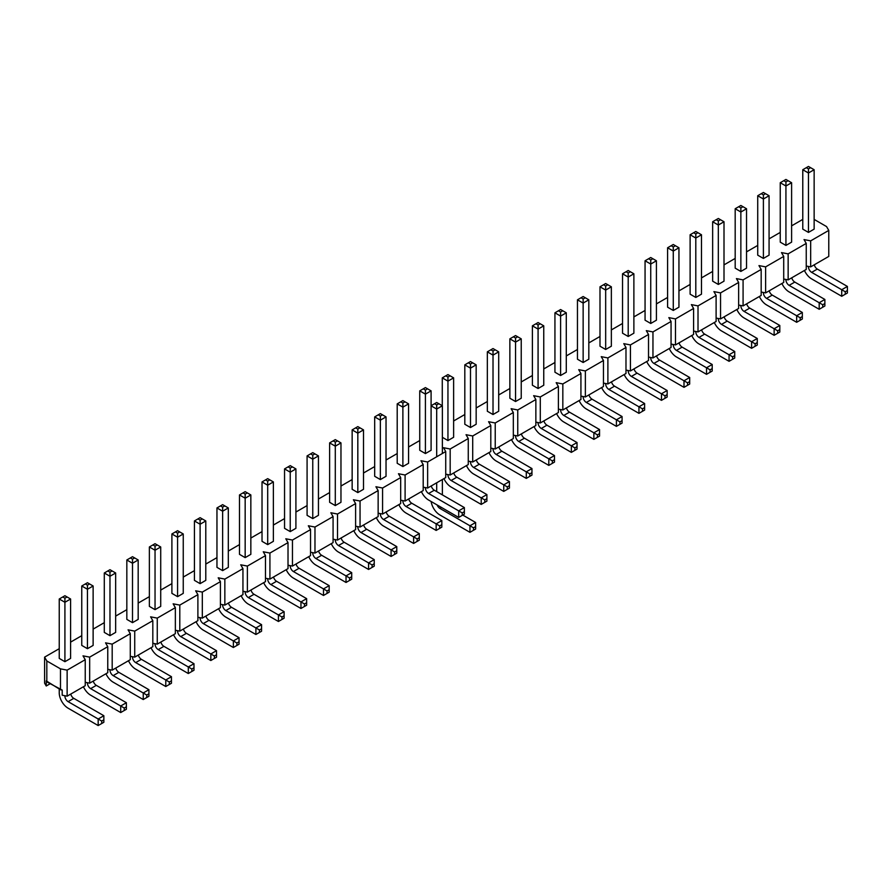 <?xml version="1.0" encoding="UTF-8"?>
<svg xmlns="http://www.w3.org/2000/svg" width="892" height="892" viewBox="0 0 892 892"><rect width="100%" height="100%" fill="white"/><g stroke="black" fill="none" stroke-linecap="round" stroke-linejoin="round"><path stroke-width="1.34" d="M845.27 291.773L845.27 294.226L847.4 293L847.4 290.536L845.27 291.773L811.653 272.361A4.516 2.609 60 0 1 808.453 266.831L808.453 266.452M814.14 229.132L808.453 232.411L814.14 229.132L814.14 169.725L808.453 166.447L802.778 169.725L802.778 229.132L808.453 232.411L808.453 173.003L802.778 169.725M804.439 270.477A12.544 7.247 -120 0 0 811.653 278.917L841.725 296.278L841.725 289.722L847.4 286.443L817.328 269.083A4.516 2.609 60 0 1 814.296 264.79M814.14 169.725L808.453 173.003L808.453 168.9L810.583 167.674M806.323 167.674L808.453 168.9M841.725 296.278L845.27 294.226M847.4 290.536L847.4 286.443M822.736 304.774L822.736 307.238L824.866 306.001L824.866 303.548L822.736 304.774L789.119 285.362A4.516 2.609 60 0 1 785.93 279.832L785.93 279.464M791.605 242.145L785.93 245.423L791.605 242.145L791.605 182.726L785.93 179.448L780.244 182.726L780.244 242.145L785.93 245.423L785.93 186.004L780.244 182.726M781.905 283.489A12.544 7.247 -120 0 0 789.119 291.918L819.191 309.279L819.191 302.723L824.866 299.456L794.794 282.084A4.516 2.609 60 0 1 791.762 277.802M791.605 182.726L785.93 186.004L785.93 181.912L788.06 180.686M783.8 180.686L785.93 181.912M819.191 309.279L822.736 307.238M824.866 303.548L824.866 299.456M800.213 317.786L800.213 320.239L802.332 319.013L802.332 316.56L800.213 317.786L766.585 298.374A4.516 2.609 60 0 1 763.396 292.844L763.396 292.464M769.071 255.145L763.396 258.424L769.071 255.145L769.071 195.738L763.396 192.46L757.721 195.738L757.721 255.145L763.396 258.424L763.396 199.016L757.721 195.738M759.382 296.49A12.544 7.247 -120 0 0 766.585 304.93L796.656 322.291L796.656 315.735L802.332 312.456L772.26 295.096A4.516 2.609 60 0 1 769.227 290.803M769.071 195.738L763.396 199.016L763.396 194.924L765.526 193.687M761.266 193.687L763.396 194.924M796.656 322.291L800.213 320.239M802.332 316.56L802.332 312.456M777.679 330.798L777.679 333.251L779.809 332.025L779.809 329.561L777.679 330.798L744.051 311.386A4.516 2.609 60 0 1 740.862 305.856L740.862 305.477M746.537 268.157L740.862 271.436L746.537 268.157L746.537 208.75L740.862 205.472L735.186 208.75L735.186 268.157L740.862 271.436L740.862 212.028L735.186 208.75M736.848 309.502A12.544 7.247 -120 0 0 744.051 317.942L774.133 335.303L774.133 328.747L779.809 325.468L749.737 308.108A4.516 2.609 60 0 1 746.693 303.815M746.537 208.75L740.862 212.028L740.862 207.925L742.991 206.699M738.732 206.699L740.862 207.925M774.133 335.303L777.679 333.251M779.809 329.561L779.809 325.468M755.145 343.799L755.145 346.263L757.275 345.026L757.275 342.573L755.145 343.799L721.528 324.387A4.516 2.609 60 0 1 718.328 318.857L718.328 318.489M724.003 281.17L718.328 284.448L724.003 281.17L724.003 221.751L718.328 218.473L712.652 221.751L712.652 281.17L718.328 284.448L718.328 225.029L712.652 221.751M714.314 322.514A12.544 7.247 -120 0 0 721.528 330.943L751.599 348.304L751.599 341.759L757.275 338.481L727.203 321.109A4.516 2.609 60 0 1 724.17 316.827M724.003 221.751L718.328 225.029L718.328 220.937L720.457 219.711M716.198 219.711L718.328 220.937M751.599 348.304L755.145 346.263M757.275 342.573L757.275 338.481M732.611 356.811L732.611 359.264L734.74 358.038L734.74 355.585L732.611 356.811L698.993 337.399A4.516 2.609 60 0 1 695.805 331.869L695.805 331.49M701.48 294.17L695.805 297.449L701.48 294.17L701.48 234.763L695.805 231.485L690.118 234.763L690.118 294.17L695.805 297.449L695.805 238.041L690.118 234.763M691.779 335.515A12.544 7.247 -120 0 0 698.993 343.955L729.065 361.316L729.065 354.76L734.74 351.481L704.669 334.121A4.516 2.609 60 0 1 701.636 329.828M701.48 234.763L695.805 238.041L695.805 233.949L697.923 232.712M693.675 232.712L695.805 233.949M729.065 361.316L732.611 359.264M734.74 355.585L734.74 351.481M710.077 369.823L710.077 372.276L712.206 371.05L712.206 368.586L710.077 369.823L676.459 350.411A4.516 2.609 60 0 1 673.27 344.881L673.27 344.502M678.946 307.183L673.27 310.461L678.946 307.183L678.946 247.775L673.27 244.497L667.595 247.775L667.595 307.183L673.27 310.461L673.27 251.053L667.595 247.775M669.256 348.527A12.544 7.247 -120 0 0 676.459 356.967L706.531 374.328L706.531 367.772L712.206 364.493L682.135 347.133A4.516 2.609 60 0 1 679.102 342.84M678.946 247.775L673.27 251.053L673.27 246.95L675.4 245.724M671.141 245.724L673.27 246.95M706.531 374.328L710.077 372.276M712.206 368.586L712.206 364.493M687.554 382.824L687.554 385.288L689.683 384.062L689.683 381.598L687.554 382.824L653.925 363.412A4.516 2.609 60 0 1 650.736 357.882L650.736 357.514M656.412 320.195L650.736 323.473L656.412 320.195L656.412 260.776L650.736 257.509L645.061 260.776L645.061 320.195L650.736 323.473L650.736 264.054L645.061 260.776M646.722 361.539A12.544 7.247 -120 0 0 653.925 369.968L683.997 387.34L683.997 380.784L689.683 377.506L659.612 360.134A4.516 2.609 60 0 1 656.568 355.852M656.412 260.776L650.736 264.054L650.736 259.962L652.866 258.736M648.607 258.736L650.736 259.962M683.997 387.34L687.554 385.288M689.683 381.598L689.683 377.506M665.019 395.836L665.019 398.289L667.149 397.063L667.149 394.61L665.019 395.836L631.402 376.424A4.516 2.609 60 0 1 628.202 370.894L628.202 370.514M633.877 333.195L628.202 336.474L633.877 333.195L633.877 273.788L628.202 270.51L622.527 273.788L622.527 333.195L628.202 336.474L628.202 277.066L622.527 273.788M624.188 374.54A12.544 7.247 -120 0 0 631.402 382.98L661.474 400.341L661.474 393.785L667.149 390.506L637.078 373.146A4.516 2.609 60 0 1 634.045 368.853M633.877 273.788L628.202 277.066L628.202 272.974L630.332 271.737M626.072 271.737L628.202 272.974M661.474 400.341L665.019 398.289M667.149 394.61L667.149 390.506M642.485 408.848L642.485 411.301L644.615 410.075L644.615 407.611L642.485 408.848L608.868 389.436A4.516 2.609 60 0 1 605.668 383.906L605.668 383.527M611.354 346.207L605.668 349.486L611.354 346.207L611.354 286.8L605.668 283.522L599.993 286.8L599.993 346.207L605.668 349.486L605.668 290.078L599.993 286.8M601.654 387.552A12.544 7.247 -120 0 0 608.868 395.992L638.94 413.353L638.94 406.797L644.615 403.518L614.543 386.158A4.516 2.609 60 0 1 611.511 381.865M611.354 286.8L605.668 290.078L605.668 285.975L607.798 284.749M603.549 284.749L605.668 285.975M638.94 413.353L642.485 411.301M644.615 407.611L644.615 403.518M619.951 421.849L619.951 424.313L622.081 423.087L622.081 420.623L619.951 421.849L586.334 402.448A4.516 2.609 60 0 1 583.145 396.907L583.145 396.539M588.82 359.22L583.145 362.498L588.82 359.22L588.82 299.812L583.145 296.534L577.458 299.812L577.458 359.22L583.145 362.498L583.145 303.079L577.458 299.812M579.131 400.564A12.544 7.247 -120 0 0 586.334 408.993L616.405 426.365L616.405 419.809L622.081 416.531L592.009 399.17A4.516 2.609 60 0 1 588.976 394.877M588.82 299.812L583.145 303.079L583.145 298.987L585.275 297.761M581.015 297.761L583.145 298.987M616.405 426.365L619.951 424.313M622.081 420.623L622.081 416.531M597.428 434.861L597.428 437.325L599.547 436.088L599.547 433.635L597.428 434.861L563.8 415.449A4.516 2.609 60 0 1 560.611 409.919L560.611 409.54M566.286 372.22L560.611 375.499L566.286 372.22L566.286 312.813L560.611 309.535L554.935 312.813L554.935 372.22L560.611 375.499L560.611 316.091L554.935 312.813M556.597 413.565A12.544 7.247 -120 0 0 563.8 422.005L593.871 439.366L593.871 432.81L599.547 429.531L569.475 412.171A4.516 2.609 60 0 1 566.442 407.878M566.286 312.813L560.611 316.091L560.611 311.999L562.74 310.762M558.481 310.762L560.611 311.999M593.871 439.366L597.428 437.325M599.547 433.635L599.547 429.531M574.894 447.873L574.894 450.326L577.024 449.1L577.024 446.636L574.894 447.873L541.277 428.461A4.516 2.609 60 0 1 538.077 422.931L538.077 422.552M543.752 385.233L538.077 388.511L543.752 385.233L543.752 325.825L538.077 322.547L532.401 325.825L532.401 385.233L538.077 388.511L538.077 329.103L532.401 325.825M534.063 426.577A12.544 7.247 -120 0 0 541.277 435.017L571.348 452.378L571.348 445.822L577.024 442.543L546.952 425.183A4.516 2.609 60 0 1 543.919 420.89M543.752 325.825L538.077 329.103L538.077 325L540.206 323.774M535.947 323.774L538.077 325M571.348 452.378L574.894 450.326M577.024 446.636L577.024 442.543M552.36 460.874L552.36 463.338L554.49 462.112L554.49 459.648L552.36 460.874L518.743 441.473A4.516 2.609 60 0 1 515.543 435.932L515.543 435.564M521.229 398.245L515.543 401.523L521.229 398.245L521.229 338.837L515.543 335.559L509.867 338.837L509.867 398.245L515.543 401.523L515.543 342.115L509.867 338.837M511.529 439.589A12.544 7.247 -120 0 0 518.743 448.029L548.814 465.39L548.814 458.834L554.49 455.556L524.418 438.195A4.516 2.609 60 0 1 521.385 433.902M521.229 338.837L515.543 342.115L515.543 338.012L517.672 336.786M513.413 336.786L515.543 338.012M548.814 465.39L552.36 463.338M554.49 459.648L554.49 455.556M529.826 473.886L529.826 476.35L531.955 475.113L531.955 472.66L529.826 473.886L496.208 454.474A4.516 2.609 60 0 1 493.02 448.944L493.02 448.565M498.695 411.245L493.02 414.524L498.695 411.245L498.695 351.838L493.02 348.56L487.333 351.838L487.333 411.245L493.02 414.524L493.02 355.116L487.333 351.838M488.994 452.601A12.544 7.247 -120 0 0 496.208 461.03L526.28 478.391L526.28 471.835L531.955 468.556L501.884 451.196A4.516 2.609 60 0 1 498.851 446.903M498.695 351.838L493.02 355.116L493.02 351.024L495.149 349.798M490.89 349.798L493.02 351.024M526.28 478.391L529.826 476.35M531.955 472.66L531.955 468.556M507.292 486.898L507.292 489.351L509.421 488.125L509.421 485.672L507.292 486.898L473.674 467.486A4.516 2.609 60 0 1 470.485 461.956L470.485 461.577M476.161 424.257L470.485 427.536L476.161 424.257L476.161 364.85L470.485 361.572L464.81 364.85L464.81 424.257L470.485 427.536L470.485 368.128L464.81 364.85M466.471 465.602A12.544 7.247 -120 0 0 473.674 474.042L503.746 491.403L503.746 484.847L509.421 481.568L479.35 464.208A4.516 2.609 60 0 1 476.317 459.915M476.161 364.85L470.485 368.128L470.485 364.025L472.615 362.799M468.356 362.799L470.485 364.025M503.746 491.403L507.292 489.351M509.421 485.672L509.421 481.568M484.769 499.899L484.769 502.363L486.898 501.137L486.898 498.673L484.769 499.899L451.14 480.498A4.516 2.609 60 0 1 447.951 474.968L447.951 474.589M453.627 437.27L447.951 440.548L453.627 437.27L453.627 377.862L447.951 374.584L442.276 377.862L442.276 405.715M443.937 478.614A12.544 7.247 -120 0 0 451.14 487.054L481.212 504.415L481.212 497.859L486.898 494.581L456.827 477.22A4.516 2.609 60 0 1 453.783 472.927M447.951 440.548L442.365 437.314L447.951 440.548L447.951 381.14L442.276 377.862M453.627 377.862L447.951 381.14L447.951 377.037L450.081 375.811M445.822 375.811L447.951 377.037M481.212 504.415L484.769 502.363M486.898 498.673L486.898 494.581M462.234 512.911L462.234 515.375L464.364 514.138L464.364 511.685L462.234 512.911L428.617 493.499A4.516 2.609 60 0 1 425.417 487.969L425.417 487.601M431.092 450.282L425.417 453.56L431.092 450.282L431.092 390.863L425.417 387.585L419.742 390.863L419.742 450.282L425.417 453.56L425.417 394.141L419.742 390.863M421.403 491.626A12.544 7.247 -120 0 0 428.617 500.055L458.689 517.416L458.689 510.86L464.364 507.581L434.293 490.221A4.516 2.609 60 0 1 431.26 485.928M431.092 390.863L425.417 394.141L425.417 390.049L427.547 388.823M423.287 388.823L425.417 390.049M458.689 517.416L462.234 515.375M464.364 511.685L464.364 507.581M439.7 525.923L439.7 528.376L441.83 527.15L441.83 524.697L439.7 525.923L406.083 506.511A4.516 2.609 60 0 1 402.883 500.981L402.883 500.602M408.569 463.282L402.883 466.561L408.569 463.282L408.569 403.875L402.883 400.597L397.208 403.875L397.208 463.282L402.883 466.561L402.883 407.153L397.208 403.875M398.869 504.627A12.544 7.247 -120 0 0 406.083 513.067L436.155 530.428L436.155 523.872L441.83 520.593L411.758 503.233A4.516 2.609 60 0 1 408.726 498.94M408.569 403.875L402.883 407.153L402.883 403.05L405.013 401.824M400.764 401.824L402.883 403.05M436.155 530.428L439.7 528.376M441.83 524.697L441.83 520.593M417.166 538.924L417.166 541.388L419.296 540.162L419.296 537.698L417.166 538.924L383.549 519.523A4.516 2.609 60 0 1 380.36 513.993L380.36 513.614M386.035 476.295L380.36 479.573L386.035 476.295L386.035 416.887L380.36 413.609L374.685 416.887L374.685 476.295L380.36 479.573L380.36 420.165L374.685 416.887M376.346 517.639A12.544 7.247 -120 0 0 383.549 526.079L413.62 543.44L413.62 536.884L419.296 533.606L389.224 516.245A4.516 2.609 60 0 1 386.191 511.952M386.035 416.887L380.36 420.165L380.36 416.062L382.49 414.836M378.23 414.836L380.36 416.062M413.62 543.44L417.166 541.388M419.296 537.698L419.296 533.606M394.643 551.936L394.643 554.4L396.773 553.163L396.773 550.71L394.643 551.936L361.015 532.524A4.516 2.609 60 0 1 357.826 526.994L357.826 526.626M363.501 489.307L357.826 492.585L363.501 489.307L363.501 429.888L357.826 426.61L352.15 429.888L352.15 489.307L357.826 492.585L357.826 433.166L352.15 429.888M353.812 530.651A12.544 7.247 -120 0 0 361.015 539.08L391.086 556.441L391.086 549.885L396.773 546.606L366.701 529.246A4.516 2.609 60 0 1 363.657 524.953M363.501 429.888L357.826 433.166L357.826 429.074L359.955 427.848M355.696 427.848L357.826 429.074M391.086 556.441L394.643 554.4M396.773 550.71L396.773 546.606M372.109 564.948L372.109 567.401L374.239 566.175L374.239 563.722L372.109 564.948L338.492 545.536A4.516 2.609 60 0 1 335.292 540.006L335.292 539.627M340.967 502.308L335.292 505.586L340.967 502.308L340.967 442.9L335.292 439.622L329.616 442.9L329.616 502.308L335.292 505.586L335.292 446.178L329.616 442.9M331.278 543.652A12.544 7.247 -120 0 0 338.492 552.092L368.563 569.453L368.563 562.897L374.239 559.618L344.167 542.258A4.516 2.609 60 0 1 341.134 537.965M340.967 442.9L335.292 446.178L335.292 442.086L337.421 440.849M333.162 440.849L335.292 442.086M368.563 569.453L372.109 567.401M374.239 563.722L374.239 559.618M349.575 577.96L349.575 580.413L351.704 579.187L351.704 576.723L349.575 577.96L315.958 558.548A4.516 2.609 60 0 1 312.757 553.018L312.757 552.639M318.444 515.32L312.757 518.598L318.444 515.32L318.444 455.912L312.757 452.634L307.082 455.912L307.082 515.32L312.757 518.598L312.757 459.19L307.082 455.912M308.743 556.664A12.544 7.247 -120 0 0 315.958 565.104L346.029 582.465L346.029 575.909L351.704 572.631L321.633 555.27A4.516 2.609 60 0 1 318.6 550.977M318.444 455.912L312.757 459.19L312.757 455.087L314.887 453.861M310.628 453.861L312.757 455.087M346.029 582.465L349.575 580.413M351.704 576.723L351.704 572.631M327.041 590.961L327.041 593.425L329.17 592.188L329.17 589.735L327.041 590.961L293.423 571.549A4.516 2.609 60 0 1 290.235 566.019L290.235 565.651M295.91 528.332L290.235 531.61L295.91 528.332L295.91 468.913L290.235 465.635L284.548 468.913L284.548 528.332L290.235 531.61L290.235 472.191L284.548 468.913M286.209 569.676A12.544 7.247 -120 0 0 293.423 578.105L323.495 595.466L323.495 588.91L329.17 585.643L299.099 568.271A4.516 2.609 60 0 1 296.066 563.989M295.91 468.913L290.235 472.191L290.235 468.099L292.364 466.873M288.105 466.873L290.235 468.099M323.495 595.466L327.041 593.425M329.17 589.735L329.17 585.643M304.507 603.973L304.507 606.426L306.636 605.2L306.636 602.747L304.507 603.973L270.889 584.561A4.516 2.609 60 0 1 267.7 579.031L267.7 578.652M273.376 541.332L267.7 544.611L273.376 541.332L273.376 481.925L267.7 478.647L262.025 481.925L262.025 541.332L267.7 544.611L267.7 485.203L262.025 481.925M263.686 582.677A12.544 7.247 -120 0 0 270.889 591.117L300.961 608.478L300.961 601.922L306.636 598.644L276.565 581.283A4.516 2.609 60 0 1 273.532 576.99M273.376 481.925L267.7 485.203L267.7 481.111L269.83 479.874M265.571 479.874L267.7 481.111M300.961 608.478L304.507 606.426M306.636 602.747L306.636 598.644M281.983 616.985L281.983 619.438L284.113 618.212L284.113 615.748L281.983 616.985L248.355 597.573A4.516 2.609 60 0 1 245.166 592.043L245.166 591.664M250.842 554.345L245.166 557.623L250.842 554.345L250.842 494.937L245.166 491.659L239.491 494.937L239.491 554.345L245.166 557.623L245.166 498.215L239.491 494.937M241.152 595.689A12.544 7.247 -120 0 0 248.355 604.129L278.427 621.49L278.427 614.934L284.113 611.656L254.042 594.295A4.516 2.609 60 0 1 250.998 590.002M250.842 494.937L245.166 498.215L245.166 494.112L247.296 492.886M243.037 492.886L245.166 494.112M278.427 621.49L281.983 619.438M284.113 615.748L284.113 611.656M259.449 629.986L259.449 632.45L261.579 631.224L261.579 628.76L259.449 629.986L225.832 610.574A4.516 2.609 60 0 1 222.632 605.044L222.632 604.676M228.307 567.357L222.632 570.635L228.307 567.357L228.307 507.938L222.632 504.66L216.957 507.938L216.957 567.357L222.632 570.635L222.632 511.216L216.957 507.938M218.618 608.701A12.544 7.247 -120 0 0 225.832 617.13L255.904 634.491L255.904 627.946L261.579 624.668L231.507 607.296A4.516 2.609 60 0 1 228.475 603.014M228.307 507.938L222.632 511.216L222.632 507.124L224.762 505.898M220.502 505.898L222.632 507.124M255.904 634.491L259.449 632.45M261.579 628.76L261.579 624.668M236.915 642.998L236.915 645.451L239.045 644.225L239.045 641.772L236.915 642.998L203.298 623.586A4.516 2.609 60 0 1 200.109 618.056L200.109 617.677M205.784 580.357L200.109 583.636L205.784 580.357L205.784 520.95L200.109 517.672L194.423 520.95L194.423 580.357L200.109 583.636L200.109 524.228L194.423 520.95M196.084 621.702A12.544 7.247 -120 0 0 203.298 630.142L233.37 647.503L233.37 640.947L239.045 637.668L208.973 620.308A4.516 2.609 60 0 1 205.94 616.015M205.784 520.95L200.109 524.228L200.109 520.136L202.228 518.899M197.979 518.899L200.109 520.136M233.37 647.503L236.915 645.451M239.045 641.772L239.045 637.668M214.381 656.01L214.381 658.463L216.511 657.237L216.511 654.773L214.381 656.01L180.764 636.598A4.516 2.609 60 0 1 177.575 631.068L177.575 630.689M183.25 593.37L177.575 596.648L183.25 593.37L183.25 533.962L177.575 530.684L171.9 533.962L171.9 593.37L177.575 596.648L177.575 537.24L171.9 533.962M173.561 634.714A12.544 7.247 -120 0 0 180.764 643.154L210.835 660.515L210.835 653.959L216.511 650.681L186.439 633.32A4.516 2.609 60 0 1 183.406 629.027M183.25 533.962L177.575 537.24L177.575 533.137L179.705 531.911M175.445 531.911L177.575 533.137M210.835 660.515L214.381 658.463M216.511 654.773L216.511 650.681M191.858 669.011L191.858 671.475L193.988 670.249L193.988 667.785L191.858 669.011L158.23 649.599A4.516 2.609 60 0 1 155.041 644.069L155.041 643.701M160.716 606.382L155.041 609.66L160.716 606.382L160.716 546.974L155.041 543.696L149.365 546.974L149.365 606.382L155.041 609.66L155.041 550.241L149.365 546.974M151.027 647.726A12.544 7.247 -120 0 0 158.23 656.155L188.301 673.527L188.301 666.971L193.988 663.693L163.916 646.332A4.516 2.609 60 0 1 160.872 642.039M160.716 546.974L155.041 550.241L155.041 546.149L157.17 544.923M152.911 544.923L155.041 546.149M188.301 673.527L191.858 671.475M193.988 667.785L193.988 663.693M169.324 682.023L169.324 684.476L171.454 683.25L171.454 680.797L169.324 682.023L135.707 662.611A4.516 2.609 60 0 1 132.507 657.081L132.507 656.702M138.182 619.383L132.507 622.661L138.182 619.383L138.182 559.975L132.507 556.697L126.831 559.975L126.831 619.383L132.507 622.661L132.507 563.253L126.831 559.975M128.493 660.727A12.544 7.247 -120 0 0 135.707 669.167L165.778 686.528L165.778 679.972L171.454 676.693L141.382 659.333A4.516 2.609 60 0 1 138.349 655.04M138.182 559.975L132.507 563.253L132.507 559.161L134.636 557.924M130.377 557.924L132.507 559.161M165.778 686.528L169.324 684.476M171.454 680.797L171.454 676.693M146.79 695.035L146.79 697.488L148.919 696.262L148.919 693.798L146.79 695.035L113.172 675.623A4.516 2.609 60 0 1 109.972 670.093L109.972 669.714M115.659 632.395L109.972 635.673L115.659 632.395L115.659 572.987L109.972 569.709L104.297 572.987L104.297 632.395L109.972 635.673L109.972 576.265L104.297 572.987M105.958 673.739A12.544 7.247 -120 0 0 113.172 682.179L143.244 699.54L143.244 692.984L148.919 689.706L118.848 672.345A4.516 2.609 60 0 1 115.815 668.052M115.659 572.987L109.972 576.265L109.972 572.162L112.102 570.936M107.843 570.936L109.972 572.162M143.244 699.54L146.79 697.488M148.919 693.798L148.919 689.706M124.256 708.036L124.256 710.5L126.385 709.274L126.385 706.81L124.256 708.036L90.638 688.635A4.516 2.609 60 0 1 87.449 683.094L87.449 682.726M93.125 645.407L87.449 648.685L93.125 645.407L93.125 585.999L87.449 582.721L81.763 585.999L81.763 645.407L87.449 648.685L87.449 589.278L81.763 585.999M83.424 686.751A12.544 7.247 -120 0 0 90.638 695.18L120.71 712.552L120.71 705.996L126.385 702.718L96.314 685.357A4.516 2.609 60 0 1 93.281 681.064M93.125 585.999L87.449 589.278L87.449 585.174L89.579 583.948M85.32 583.948L87.449 585.174M120.71 712.552L124.256 710.5M126.385 706.81L126.385 702.718M101.733 721.048L101.733 723.512L103.851 722.275L103.851 719.822L101.733 721.048L68.104 701.636A4.516 2.609 60 0 1 64.915 696.106L64.915 695.727M70.591 658.408L64.915 661.686L70.591 658.408L70.591 599L64.915 595.722L59.24 599L59.24 658.408L64.915 661.686L64.915 602.278L59.24 599M59.24 689.037L59.24 692.828A12.544 7.247 -120 0 0 68.104 708.192L98.176 725.553L98.176 718.997L103.851 715.718L73.78 698.358A4.516 2.609 60 0 1 70.747 694.065M70.591 599L64.915 602.278L64.915 598.186L67.045 596.96M62.786 596.96L64.915 598.186M98.176 725.553L101.733 723.512M103.851 719.822L103.851 715.718M67.134 670.137L60.478 668.855L46.819 660.972L44.6 657.136L59.24 648.685L44.6 657.136L44.6 683.149L46.239 685.993L46.239 680.875L46.239 685.993L50.097 683.763L46.239 685.993L44.6 683.149L44.6 657.136L46.819 660.972L60.478 668.855L60.478 689.761L60.478 668.855L67.134 670.137L85.231 659.69L67.134 670.137L67.134 696.161L85.231 685.714L85.231 659.69L83.012 655.854L85.231 659.69L85.231 685.714L67.134 696.161L67.134 670.137M89.668 657.136L83.012 655.854L89.668 657.136L107.765 646.689L89.668 657.136L89.668 683.149L107.765 672.702L107.765 646.689L105.546 642.842L107.765 646.689L107.765 672.702L89.668 683.149L89.668 657.136M112.191 644.124L105.546 642.842L112.191 644.124L130.288 633.677L112.191 644.124L112.191 670.137L130.288 659.69L130.288 633.677L128.069 629.83L130.288 633.677L130.288 659.69L112.191 670.137L112.191 644.124M134.725 631.112L128.069 629.83L134.725 631.112L152.822 620.665L134.725 631.112L134.725 657.136L152.822 646.689L152.822 620.665L150.603 616.829L152.822 620.665L152.822 646.689L134.725 657.136L134.725 631.112M157.26 618.111L150.603 616.829L157.26 618.111L175.356 607.664L157.26 618.111L157.26 644.124L175.356 633.677L175.356 607.664L173.137 603.817L175.356 607.664L175.356 633.677L157.26 644.124L157.26 618.111M179.794 605.099L173.137 603.817L179.794 605.099L197.89 594.652L179.794 605.099L179.794 631.112L197.89 620.665L197.89 594.652L195.671 590.805L197.89 594.652L197.89 620.665L179.794 631.112L179.794 605.099M202.317 592.087L195.671 590.805L202.317 592.087L220.413 581.64L202.317 592.087L202.317 618.111L220.413 607.664L220.413 581.64L218.205 577.804L220.413 581.64L220.413 607.664L202.317 618.111L202.317 592.087M224.851 579.086L218.205 577.804L224.851 579.086L242.947 568.639L224.851 579.086L224.851 605.099L242.947 594.652L242.947 568.639L240.728 564.792L242.947 568.639L242.947 594.652L224.851 605.099L224.851 579.086M247.385 566.074L240.728 564.792L247.385 566.074L265.481 555.627L247.385 566.074L247.385 592.087L265.481 581.64L265.481 555.627L263.263 551.78L265.481 555.627L265.481 581.64L247.385 592.087L247.385 566.074M269.919 553.062L263.263 551.78L269.919 553.062L288.016 542.615L269.919 553.062L269.919 579.086L288.016 568.639L288.016 542.615L285.797 538.779L288.016 542.615L288.016 568.639L269.919 579.086L269.919 553.062M292.453 540.05L285.797 538.779L292.453 540.05L310.539 529.603L292.453 540.05L292.453 566.074L310.539 555.627L310.539 529.603L308.331 525.767L310.539 529.603L310.539 555.627L292.453 566.074L292.453 540.05M314.976 527.049L308.331 525.767L314.976 527.049L333.073 516.602L314.976 527.049L314.976 553.062L333.073 542.615L333.073 516.602L330.854 512.755L333.073 516.602L333.073 542.615L314.976 553.062L314.976 527.049M337.51 514.037L330.854 512.755L337.51 514.037L355.607 503.59L337.51 514.037L337.51 540.061L355.607 529.614L355.607 503.59L353.388 499.754L355.607 503.59L355.607 529.614L337.51 540.061L337.51 514.037M360.045 501.025L353.388 499.754L360.045 501.025L378.141 490.578L360.045 501.025L360.045 527.049L378.141 516.602L378.141 490.578L375.922 486.742L378.141 490.578L378.141 516.602L360.045 527.049L360.045 501.025M382.579 488.024L375.922 486.742L382.579 488.024L400.675 477.577L382.579 488.024L382.579 514.037L400.675 503.59L400.675 477.577L398.456 473.73L400.675 477.577L400.675 503.59L382.579 514.037L382.579 488.024M405.102 475.012L398.456 473.73L405.102 475.012L423.198 464.565L405.102 475.012L405.102 501.025L423.198 490.578L423.198 464.565L420.979 460.729L423.198 464.565L423.198 490.578L405.102 501.025L405.102 475.012M427.636 462L420.979 460.729L427.636 462L445.732 451.553L427.636 462L427.636 488.024L445.732 477.577L445.732 451.553L443.514 447.717L445.732 451.553L445.732 477.577L427.636 488.024L427.636 462M450.17 448.999L443.514 447.717L450.17 448.999L468.267 438.552L450.17 448.999L450.17 475.012L468.267 464.565L468.267 438.552L466.048 434.705L468.267 438.552L468.267 464.565L450.17 475.012L450.17 448.999M472.704 435.987L466.048 434.705L472.704 435.987L490.801 425.54L472.704 435.987L472.704 462L490.801 451.553L490.801 425.54L488.582 421.704L490.801 425.54L490.801 451.553L472.704 462L472.704 435.987M495.227 422.975L488.582 421.704L495.227 422.975L513.324 412.528L495.227 422.975L495.227 448.999L513.324 438.552L513.324 412.528L511.116 408.692L513.324 412.528L513.324 438.552L495.227 448.999L495.227 422.975M517.761 409.974L511.116 408.692L517.761 409.974L535.858 399.527L517.761 409.974L517.761 435.987L535.858 425.54L535.858 399.527L533.639 395.68L535.858 399.527L535.858 425.54L517.761 435.987L517.761 409.974M540.296 396.962L533.639 395.68L540.296 396.962L558.392 386.515L540.296 396.962L540.296 422.975L558.392 412.528L558.392 386.515L556.173 382.668L558.392 386.515L558.392 412.528L540.296 422.975L540.296 396.962M562.83 383.95L556.173 382.668L562.83 383.95L580.926 373.503L562.83 383.95L562.83 409.974L580.926 399.527L580.926 373.503L578.707 369.667L580.926 373.503L580.926 399.527L562.83 409.974L562.83 383.95M585.364 370.949L578.707 369.667L585.364 370.949L603.46 360.502L585.364 370.949L585.364 396.962L603.46 386.515L603.46 360.502L601.241 356.655L603.46 360.502L603.46 386.515L585.364 396.962L585.364 370.949M607.887 357.937L601.241 356.655L607.887 357.937L625.983 347.49L607.887 357.937L607.887 383.95L625.983 373.503L625.983 347.49L623.764 343.643L625.983 347.49L625.983 373.503L607.887 383.95L607.887 357.937M630.421 344.925L623.764 343.643L630.421 344.925L648.517 334.478L630.421 344.925L630.421 370.949L648.517 360.502L648.517 334.478L646.299 330.642L648.517 334.478L648.517 360.502L630.421 370.949L630.421 344.925M652.955 331.924L646.299 330.642L652.955 331.924L671.052 321.477L652.955 331.924L652.955 357.937L671.052 347.49L671.052 321.477L668.833 317.63L671.052 321.477L671.052 347.49L652.955 357.937L652.955 331.924M675.489 318.912L668.833 317.63L675.489 318.912L693.586 308.465L675.489 318.912L675.489 344.925L693.586 334.478L693.586 308.465L691.367 304.618L693.586 308.465L693.586 334.478L675.489 344.925L675.489 318.912M698.012 305.9L691.367 304.618L698.012 305.9L716.109 295.453L698.012 305.9L698.012 331.924L716.109 321.477L716.109 295.453L713.901 291.617L716.109 295.453L716.109 321.477L698.012 331.924L698.012 305.9M720.546 292.899L713.901 291.617L720.546 292.899L738.643 282.441L720.546 292.899L720.546 318.912L738.643 308.465L738.643 282.441L736.424 278.605L738.643 282.441L738.643 308.465L720.546 318.912L720.546 292.899M743.081 279.887L736.424 278.605L743.081 279.887L761.177 269.44L743.081 279.887L743.081 305.9L761.177 295.453L761.177 269.44L758.958 265.593L761.177 269.44L761.177 295.453L743.081 305.9L743.081 279.887M765.615 266.875L758.958 265.593L765.615 266.875L783.711 256.428L765.615 266.875L765.615 292.899L783.711 282.452L783.711 256.428L781.492 252.592L783.711 256.428L783.711 282.452L765.615 292.899L765.615 266.875M788.149 253.863L781.492 252.592L788.149 253.863L806.245 243.416L806.245 269.44L788.149 279.887L788.149 253.863L806.245 243.416L806.245 269.44L788.149 279.887L788.149 253.863M804.027 239.58L806.245 243.416L804.027 239.58L810.672 240.862L804.027 239.58M828.768 230.415L810.672 240.862L810.672 266.875L828.768 256.428L828.768 230.415L810.672 240.862L810.672 266.875L828.768 256.428L828.768 230.415L826.549 226.568L828.768 230.415M814.14 219.399L826.549 226.568L814.14 219.399M802.778 219.399L791.605 225.854L802.778 219.399M780.244 232.411L769.071 238.866L780.244 232.411M757.721 245.423L746.537 251.867L757.721 245.423M735.186 258.424L724.003 264.879L735.186 258.424M712.652 271.436L701.48 277.891L712.652 271.436M690.118 284.448L678.946 290.892L690.118 284.448M667.595 297.449L656.412 303.904L667.595 297.449M645.061 310.461L633.877 316.916L645.061 310.461M622.527 323.473L611.354 329.917L622.527 323.473M599.993 336.474L588.82 342.929L599.993 336.474M577.458 349.486L566.286 355.941L577.458 349.486M554.935 362.498L543.752 368.942L554.935 362.498M532.401 375.499L521.229 381.954L532.401 375.499M509.867 388.511L498.695 394.966L509.867 388.511M487.333 401.523L476.161 407.978L487.333 401.523M464.81 414.524L453.627 420.979L464.81 414.524M419.742 440.548L408.569 447.003L419.742 440.548M397.208 453.56L386.035 460.004L397.208 453.56M374.685 466.561L363.501 473.016L374.685 466.561M352.15 479.573L340.967 486.028L352.15 479.573M329.616 492.585L318.444 499.029L329.616 492.585M307.082 505.586L295.91 512.041L307.082 505.586M284.548 518.598L273.376 525.053L284.548 518.598M262.025 531.61L250.842 538.054L262.025 531.61M239.491 544.611L228.307 551.066L239.491 544.611M216.957 557.623L205.784 564.078L216.957 557.623M194.423 570.635L183.25 577.079L194.423 570.635M171.9 583.636L160.716 590.091L171.9 583.636M149.365 596.648L138.182 603.103L149.365 596.648M126.831 609.66L115.659 616.104L126.831 609.66M104.297 622.661L93.125 629.116L104.297 622.661M81.763 635.673L70.591 642.128L81.763 635.673M62.206 690.085L60.478 689.761L46.239 680.875L46.819 681.867L46.819 660.972L46.819 681.867L62.206 690.085L62.206 695.214L67.134 696.161L62.206 695.214L62.206 690.085M806.245 266.028L810.672 266.875L806.245 266.028M783.711 279.029L788.149 279.887L783.711 279.029M761.177 292.041L765.615 292.899L761.177 292.041M738.643 305.053L743.081 305.9L738.643 305.053M716.109 318.054L720.546 318.912L716.109 318.054M693.586 331.066L698.012 331.924L693.586 331.066M671.052 344.078L675.489 344.925L671.052 344.078M648.517 357.079L652.955 357.937L648.517 357.079M625.983 370.091L630.421 370.949L625.983 370.091M603.46 383.103L607.887 383.95L603.46 383.103M580.926 396.104L585.364 396.962L580.926 396.104M558.392 409.116L562.83 409.974L558.392 409.116M535.858 422.128L540.296 422.975L535.858 422.128M513.324 435.14L517.761 435.987L513.324 435.14M490.801 448.141L495.227 448.999L490.801 448.141M468.267 461.153L472.704 462L468.267 461.153M445.732 474.165L450.17 475.012L445.732 474.165M423.198 487.166L427.636 488.024L423.198 487.166M400.675 500.178L405.102 501.025L400.675 500.178M378.141 513.19L382.579 514.037L378.141 513.19M355.607 526.191L360.045 527.049L355.607 526.191M333.073 539.203L337.51 540.061L333.073 539.203M310.539 552.215L314.976 553.062L310.539 552.215M288.016 565.216L292.453 566.074L288.016 565.216M265.481 578.228L269.919 579.086L265.481 578.228M242.947 591.24L247.385 592.087L242.947 591.24M220.413 604.241L224.851 605.099L220.413 604.241M197.89 617.253L202.317 618.111L197.89 617.253M175.356 630.265L179.794 631.112L175.356 630.265M152.822 643.266L157.26 644.124L152.822 643.266M130.288 656.278L134.725 657.136L130.288 656.278M107.765 669.29L112.191 670.137L107.765 669.29M85.231 682.291L89.668 683.149L85.231 682.291M473.496 527.819L473.496 530.272L475.626 529.045L475.626 526.592L473.496 527.819L439.879 508.407A4.516 2.609 60 0 1 437.113 504.961M442.365 453.504L442.365 405.771L436.69 402.493L431.092 405.715M431.148 501.527A12.544 7.247 -120 0 0 439.879 514.963L469.95 532.323L469.95 525.767L475.626 522.489L462.77 515.063M436.69 491.603L436.69 482.795M436.69 456.782L436.69 409.049L431.092 405.827M442.365 405.771L436.69 409.049L436.69 404.946L438.819 403.719M434.56 403.719L436.69 404.946M442.365 494.882L442.365 479.517M469.95 532.323L473.496 530.272M475.626 526.592L475.626 522.489M87.449 648.685L81.763 645.407M132.507 622.661L126.831 619.383M177.575 596.648L171.9 593.37M222.632 570.635L216.957 567.357M267.7 544.611L262.025 541.332M312.757 518.598L307.082 515.32M357.826 492.585L352.15 489.307M402.883 466.561L397.208 463.282M493.02 414.524L487.333 411.245M538.077 388.511L532.401 385.233M583.145 362.498L577.458 359.22M628.202 336.474L622.527 333.195M673.27 310.461L667.595 307.183M718.328 284.448L712.652 281.17M763.396 258.424L757.721 255.145M808.453 232.411L802.778 229.132M785.93 245.423L780.244 242.145M740.862 271.436L735.186 268.157M695.805 297.449L690.118 294.17M650.736 323.473L645.061 320.195M605.668 349.486L599.993 346.207M560.611 375.499L554.935 372.22M515.543 401.523L509.867 398.245M470.485 427.536L464.81 424.257M425.417 453.56L419.742 450.282M380.36 479.573L374.685 476.295M335.292 505.586L329.616 502.308M290.235 531.61L284.548 528.332M245.166 557.623L239.491 554.345M200.109 583.636L194.423 580.357M155.041 609.66L149.365 606.382M109.972 635.673L104.297 632.395M64.915 661.686L59.24 658.408M811.653 272.361L817.328 269.083M789.119 285.362L794.794 282.084M766.585 298.374L772.26 295.096M744.051 311.386L749.737 308.108M721.528 324.387L727.203 321.109M698.993 337.399L704.669 334.121M676.459 350.411L682.135 347.133M653.925 363.412L659.612 360.134M631.402 376.424L637.078 373.146M608.868 389.436L614.543 386.158M586.334 402.448L592.009 399.17M563.8 415.449L569.475 412.171M541.277 428.461L546.952 425.183M518.743 441.473L524.418 438.195M496.208 454.474L501.884 451.196M473.674 467.486L479.35 464.208M451.14 480.498L456.827 477.22M428.617 493.499L434.293 490.221M406.083 506.511L411.758 503.233M383.549 519.523L389.224 516.245M361.015 532.524L366.701 529.246M338.492 545.536L344.167 542.258M315.958 558.548L321.633 555.27M293.423 571.549L299.099 568.271M270.889 584.561L276.565 581.283M248.355 597.573L254.042 594.295M225.832 610.574L231.507 607.296M203.298 623.586L208.973 620.308M180.764 636.598L186.439 633.32M158.23 649.599L163.916 646.332M135.707 662.611L141.382 659.333M113.172 675.623L118.848 672.345M90.638 688.635L96.314 685.357M68.104 701.636L73.78 698.358M439.879 508.407L441.473 507.481"/></g></svg>
